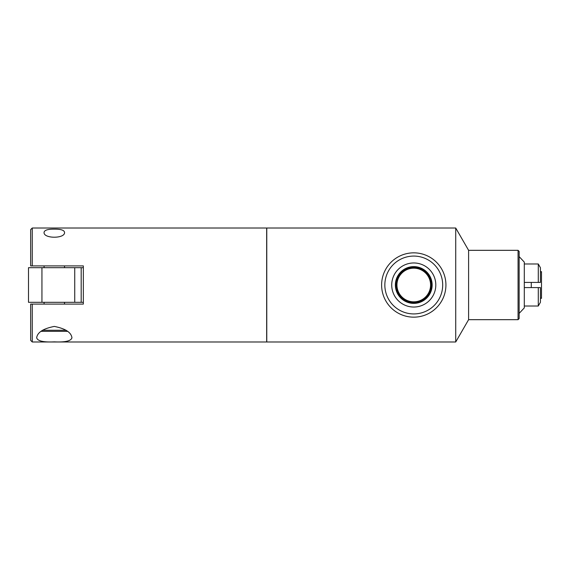<?xml version="1.0" encoding="UTF-8"?>
<svg xmlns="http://www.w3.org/2000/svg" width="570" height="570" viewBox="0 0 570 570"><rect width="100%" height="100%" fill="white"/><g stroke="black" fill="none" stroke-linecap="round" stroke-linejoin="round"><path stroke-width="0.85" d="M83.341 267.686L28.5 267.686L28.5 302.314L74.734 302.314L74.734 267.686M74.734 302.314L81.189 302.314L81.189 267.686M81.189 302.314L83.341 302.314M44.09 304.088L44.09 302.314M44.09 267.686L44.09 265.912M32.262 265.912L83.341 265.912L83.341 304.088L32.262 304.088L32.262 341.986L266.667 341.986L266.667 228.014L32.262 228.014L32.262 265.912L30.652 265.912L32.262 265.912M64.524 302.314L64.524 304.088L83.341 304.088M54.307 341.858C43.398 342.378 37.52 341.017 36.672 337.775C37.399 332.367 43.277 328.584 54.307 326.425C65.336 328.584 71.214 332.367 71.941 337.775C71.086 341.017 65.208 342.378 54.307 341.858M54.307 229.14C60.641 229.083 64.047 230.109 64.524 232.225C65.607 238.873 43.007 238.873 44.09 232.225C44.567 230.109 47.973 229.083 54.307 229.14M66.099 330.265L42.515 330.265M41.076 331.341L67.531 331.341M32.262 228.014L30.652 229.624L30.652 265.912M30.652 304.088L32.262 304.088L30.652 304.088L30.652 340.376L32.262 341.986M266.774 285L266.774 341.986L455.722 341.986L455.722 228.014L266.774 228.014L266.774 285M381.615 285A32.148 32.148 0 0 0 429.844 312.844A32.148 32.148 0 0 0 429.844 257.156A32.148 32.148 0 0 0 381.615 285M384.843 285A28.928 28.928 0 0 0 428.227 310.052A28.928 28.928 0 0 0 428.227 259.948A28.928 28.928 0 0 0 384.843 285M391.725 285A22.045 22.045 0 0 1 424.785 265.912A22.045 22.045 0 0 1 424.785 304.088A22.045 22.045 0 0 1 391.725 285M395.38 285A18.383 18.383 0 0 0 413.763 303.382A18.383 18.383 0 0 0 432.146 285A18.383 18.383 0 0 0 413.763 266.618A18.383 18.383 0 0 0 395.38 285M396.186 285A17.577 17.577 0 0 0 422.555 300.226A17.577 17.577 0 0 0 422.555 269.774A17.577 17.577 0 0 0 396.186 285M430.592 285A16.829 16.829 0 0 1 413.763 301.829A16.829 16.829 0 0 1 396.941 285A16.829 16.829 0 0 1 413.763 268.171A16.829 16.829 0 0 1 430.592 285M455.722 228.014L468.604 250.323L468.604 319.677L455.722 341.986M468.604 250.323L518.066 250.323L518.066 319.677L468.604 319.677M518.066 250.323L519.142 251.398L519.142 318.602L518.066 319.677M540.431 271.976L541.5 271.626L541.5 298.374L540.431 298.024M531.283 282.421L531.283 287.579L524.3 287.579L524.3 282.421L524.3 306.026L538.279 306.026L540.431 302.264L540.431 287.579L531.283 287.579M538.279 306.026L538.279 287.579L524.3 287.579M524.3 282.421L540.431 282.421L540.431 267.736L538.279 263.974L524.3 263.974L524.3 262.115L519.142 256.593M538.279 263.974L538.279 282.421M41.938 302.314L41.938 267.686M64.524 267.686L64.524 265.912M519.142 313.407L524.3 307.886L524.3 262.115M524.3 307.886L524.3 306.026"/></g></svg>
